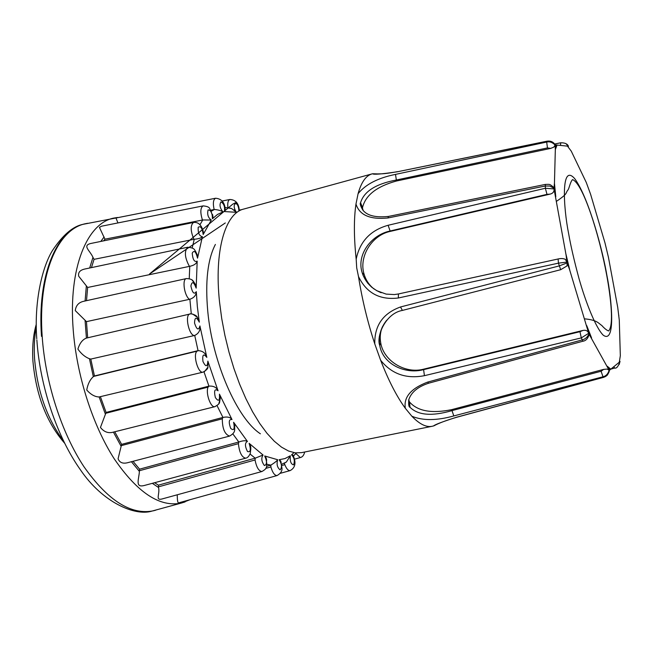 <?xml version="1.0" encoding="UTF-8"?>
<svg xmlns="http://www.w3.org/2000/svg" width="653" height="653" viewBox="0 0 653 653"><rect width="100%" height="100%" fill="white"/><g stroke="black" fill="none" stroke-linecap="round" stroke-linejoin="round"><path stroke-width="0.98" d="M83.135 301.425C78.499 302.633 75.879 305.702 75.283 310.608L86.457 321.635L189.876 299.245C194.047 297.809 196.186 295.278 196.292 291.646L197.353 306.649L199.32 322.158C196.333 316.607 194.741 316.942 194.545 323.145C196.79 329.781 198.585 330.712 199.924 325.937C200.463 330.345 198.732 333.512 194.725 335.438L194.382 335.528C188.88 335.503 184.554 314.713 189.892 314.028L190.178 313.987M187.811 247.218L84.727 269.044C79.927 270.13 77.927 272.538 78.719 276.252L87.641 287.467L189.77 266.31C194.039 265.404 196.512 263.673 197.19 261.11L196.169 288.136C193.737 281.712 191.982 281.01 190.896 286.022C192.382 292.911 194.178 294.789 196.292 291.646M201.14 227.497L203.303 231.693C201.54 224.959 198.275 221.881 193.525 222.469L91.036 243.43C81.813 245.463 90.13 250.711 92.963 257.347L94.056 259.331L194.259 239.259C198.536 238.876 201.246 238.027 202.389 236.704L197.549 258.164C195.851 251.421 194.072 249.781 192.211 253.225C192.823 259.772 194.488 262.408 197.19 261.11M203.246 205.866L101.582 226.199L99.427 227.383L104.945 239.178L202.781 219.971L211.286 220.037L203.181 234.525C202.299 228.028 200.634 225.62 198.177 227.301C197.924 232.982 199.328 236.117 202.389 236.704M236.304 212.298L224.379 211.556C225.097 206.87 223.955 203.638 220.959 201.859C219.253 204.797 219.93 208.152 222.991 211.915C221.375 210.731 218.535 209.915 214.453 209.458L214.127 209.523C212.78 203.23 213.27 199.459 215.596 198.234L115.989 218.004L117.801 222.608M433.257 425.993L432.09 426.295C426.197 427.478 419.455 424.132 411.872 416.23L405.35 408.329C396.755 396.575 388.511 380.544 380.609 360.219L374.789 343.927C367.557 321.97 362.121 299.498 358.481 276.505L356.709 267.885L356.179 259.192C353.861 237.259 353.795 218.877 355.975 204.046L358.089 193.672C361.305 182.163 365.982 175.559 372.096 173.878L372.332 173.82M215.392 244.434C207.638 259.38 205.099 281.729 207.776 311.457C212.486 362.595 237.333 418.891 260.392 433.788M36.307 326.631C34.421 336.368 33.842 347.086 34.576 358.775C37.352 391.188 46.983 418.581 63.48 440.955M36.29 324.223C33.205 334.932 32.095 347.265 32.936 361.24C36.037 395.122 46.575 422.409 64.541 443.109M374.789 343.927C374.381 325.651 382.96 313.334 400.509 306.975L559.123 265.934L567.163 262.93L569.571 269.575L588.696 333.291L581.301 337.903L424.434 375.679C406.248 379.164 391.645 374.014 380.609 360.219M356.179 259.192C359.795 241.553 370.439 230.248 388.111 225.277L545.361 188.252L554.038 188.921L566.069 254.996L566.959 262.065L558.454 263.151L398.338 297.988C379.809 300.241 366.521 293.083 358.481 276.505M405.35 408.329C403.464 397.236 410.884 388.494 427.609 382.103L582.109 339.935C585.3 339.119 587.578 337.111 588.941 333.92L609.127 370.218C608.123 373.834 606.082 376.022 603.013 376.781L453.802 415.937C436.751 420.671 422.777 420.769 411.872 416.23M433.592 425.903L433.633 425.895C434.808 424.654 442.44 421.765 456.52 417.243L603.609 377.254C606.661 376.479 608.555 374.185 609.306 370.373L619.289 362.219L620.326 355.73L619.281 320.092L617.73 307.408L608.449 257.347L604.972 242.843L590.614 194.325L586.288 182.489L571.253 151.129L567.457 146.133L555.205 144.876C552.797 141.815 550.055 140.624 546.977 141.301L397.293 171.788C381.344 174.131 373.141 174.784 372.683 173.747L378.601 173.935C381.834 173.747 383.842 174.131 397.489 171.657L397.75 171.698M427.609 382.103L428.695 383.189L582.966 341.209L581.301 337.903L579.962 331.691L423.381 369.696C405.023 374.544 382.772 364.105 379.785 345.559L379.785 345.551C378.324 336.222 380.65 327.765 386.756 320.19M381.148 292.715C371.761 288.887 365.46 282.308 362.252 272.97L362.252 272.962C356.179 254.923 371.124 235.015 389.898 231.048L546.985 194.357L550.226 194.088C553.05 193.312 554.315 191.59 554.038 188.921M603.919 377.165L603.013 376.781L601.087 371.263L451.786 410.664C431.984 416.443 418.059 415.308 410.019 407.268L408.835 399.514M620.04 361.411L619.142 364.57M618.832 315.293L618.791 315.709M358.089 193.672C365.631 184.317 378.111 177.894 395.506 174.392L546.675 142.06C549.769 141.358 552.577 142.37 555.115 145.113L555.328 149.627L557.066 144.982M555.793 196.798L554.446 183.232L553.973 188.227L549.769 186.04L545.157 186.023L387.972 217.963C370.129 219.783 359.46 215.139 355.975 204.046M398.338 297.988L398.444 293.956L558.111 258.98L558.454 263.151L560.674 269.705L567.016 265.918L567.163 262.93M382.323 326.957C380.234 332.14 379.711 337.528 380.764 343.111C383.776 361.019 405.252 374.096 423.536 369.19L424.434 375.679M388.111 225.277L390.257 231.399C371.581 235.284 358.44 257.037 364.203 274.554C365.998 280.382 369.239 285.165 373.916 288.912M566.959 262.065L565.253 259.306C563.237 258.425 560.854 258.31 558.111 258.98M582.966 341.209C585.872 340.809 587.937 338.523 589.169 334.369L588.941 333.92M408.656 400.216L409.513 401.987C417.642 411.194 431.69 413.741 451.672 409.643L453.802 415.937M579.962 331.691L582.966 330.434L423.536 369.19M588.696 333.291C587.749 330.818 585.839 329.863 582.966 330.434M601.087 371.263L603.707 369.369L451.672 409.643M609.127 370.218L607.119 369.076L603.707 369.369M566.029 143.791L568.461 146.345C567.563 143.913 564.976 142.721 560.698 142.787L554.658 144.011M363.264 210.584L360.578 202.716C363.95 191.46 375.801 183.901 396.134 180.057L547.475 147.921L550.675 148.411L553.85 147.113L555.115 145.113M390.257 231.399L550.226 194.088M395.506 174.392L396.493 181.003L550.675 148.411M396.493 181.003C376.789 186.399 365.468 195.255 362.529 207.572L362.627 209.842M553.973 188.227L553.956 187.689C549.451 183.624 549.777 184.366 545.337 184.424L545.361 188.252L546.985 194.357M222.991 211.915L217.482 214.462L212.421 218.747C212.364 212.976 210.919 210.029 208.087 209.915C207.042 214.355 208.103 217.727 211.286 220.037M199.924 325.937L206.821 357.387C203.516 353.216 202.226 354.563 202.936 361.427C205.768 367.231 207.409 367.125 207.866 361.109L207.915 367.166L204.552 371.557M207.866 361.109L218.053 390.788C214.706 388.355 213.809 390.6 215.359 397.53C218.535 402.003 219.89 400.869 219.441 394.143L220.281 398.371L218.812 403.717M219.441 394.143L232.003 419.553C228.885 419.022 228.444 421.96 230.672 428.36C233.913 431.16 234.892 429.127 233.611 422.262L234.762 425.666L234.574 430.09M233.611 422.262L247.43 441.444C244.777 442.799 244.802 446.162 247.495 451.525C250.548 452.488 251.087 449.754 249.119 443.314L250.458 445.999L250.85 449.231M249.119 443.314L263.053 455.027C261.045 458.063 261.494 461.573 264.4 465.54C267.044 464.691 267.142 461.5 264.694 455.965L266.138 457.916L266.71 460.243M264.694 455.965L277.688 459.736C276.407 464.128 277.215 467.515 280.113 469.882C282.186 467.393 281.867 464.005 279.158 459.712L280.635 460.887L281.198 462.422M279.158 459.712L284.986 458.569L290.34 455.753C289.826 461.124 290.911 464.161 293.589 464.871C294.985 461.026 294.307 457.68 291.548 454.839L292.985 455.149L293.426 456.031M238.884 210.878C238.394 199.124 230.403 203.45 236.41 212.233M554.446 183.232L555.328 149.627M203.303 231.693L203.181 234.525M212.421 218.747L212.951 216.543L212.551 214.47M212.951 216.543L209.817 208.821C209.401 207.221 207.164 206.242 203.107 205.891C200.34 207.793 200.12 212.511 202.446 220.045M224.379 211.556L225.285 210.062L225.171 208.658M236.378 212.258L231.619 208.519L228.689 207.866M222.061 201.042L229.897 199.475C228.052 200.226 227.391 202.985 227.913 207.744M294.446 459.173L300.298 457.573L295.785 453.411M290.34 455.753L286.389 462.014L284.667 462.977M280.251 473.335L290.136 470.593C288.251 470.78 286.479 468.813 284.814 464.675L284.308 463.157M277.688 459.736C276.733 461.1 274.448 462.912 270.832 465.156L266.914 464.234M177.257 494.786C177.281 500.043 177.698 502.753 178.498 502.9L277.101 475.547C274.644 475.572 272.562 472.699 270.873 466.952L270.832 465.156M154.622 482.714L158.401 485.171L158.557 487.522C160.116 493.913 155.063 500.582 161.748 499.047L261.959 471.507C258.817 471.205 256.515 467.36 255.045 459.973L255.209 458.177L250.05 454.039M263.053 455.027L255.209 458.177M247.43 441.444C245.879 440.359 243.006 440.546 238.81 442.008L232.868 433.919M250.466 445.999C250.899 446.423 250.85 448.856 250.311 453.313C248.997 456.308 247.463 457.933 245.708 458.186C241.773 457.329 239.349 452.488 238.418 443.665L238.81 442.008M232.003 419.553C230.354 417.202 227.334 416.5 222.934 417.43L217.057 405.644M234.762 425.666C234.247 429.723 236.402 432.098 229.554 436.098C224.763 434.367 222.338 428.605 222.306 418.81L222.934 417.43M218.053 390.788C216.502 387.311 213.466 385.768 208.927 386.143L203.997 371.835M220.281 398.371C219.041 402.983 220.967 403.162 214.91 406.656C210.748 408.207 205.344 392.771 208.078 387.123L208.927 386.143M206.821 357.387C205.548 353.053 202.626 350.808 198.063 350.661L194.725 335.438M207.907 367.174C208.095 368.521 206.462 370.186 203.026 372.153C198.153 373.875 192.627 354.506 197.043 351.151L198.063 350.661M86.767 338.025L86.416 338.083C82.523 339.56 79.69 343.225 77.895 349.086C81.241 353.844 85.086 357.06 89.445 358.734L90.8 359.085L94.448 375.965L93.322 376.675C89.975 379.695 87.78 384.144 86.735 390.012C90.783 394.567 94.922 396.885 99.142 396.959L203.05 372.145M199.32 322.158L197.386 317.342L192.586 314.02M196.169 288.136L195.239 284.161L192.047 280.031M186.415 278.57C181.836 279.06 184.375 296.233 189.525 299.335M197.549 258.164L197.206 254.752L195.459 251.168M187.721 247.234L187.705 247.234C184.146 251.315 184.717 257.698 189.419 266.4M193.508 222.469C190.301 225.293 190.439 230.917 193.917 239.341M210.78 210.184L214.127 209.523M133.016 461.304L139.579 469.172L139.383 471.376C139.089 478.853 134.567 488.126 144.476 485.44L245.699 458.186M114.757 431.772L121.621 444.366L118.071 458.781C119.613 462.585 122.772 463.908 127.539 462.732L229.57 436.098M100.407 396.706L106.104 412.443L100.448 427.429C103.729 431.617 107.639 433.282 112.161 432.425L214.91 406.664M90.8 359.085L194.382 335.528M104.945 239.178L103.639 240.851M270.505 465.238L266.546 466.356M254.874 458.259L158.401 485.171M238.467 442.089L139.579 469.172M222.583 417.512L121.621 444.366M208.576 386.225L106.104 412.443M197.712 350.726L94.448 375.965M86.457 321.635L87.682 337.789M87.641 287.467L86.506 300.674M94.056 259.331L91.453 267.624M372.096 173.878L243.675 209.074C225.154 213.311 214.029 250.923 219.547 302.102L221.742 318.664L224.926 335.495L229.015 352.236L233.945 368.561L239.602 384.127L245.871 398.64L252.613 411.823L259.698 423.438L266.971 433.282L274.301 441.224L281.549 447.166L288.585 451.043L295.287 452.856L301.564 452.643L432.09 426.295M606.923 275.542C603.282 253.584 589.381 198.969 574.836 178.808C560.723 162.319 563.343 207.45 568.649 233.717C570.763 245.887 574.224 260.857 579.023 278.643C585.806 302.592 595.732 327.675 603.192 335.16C616.195 344.613 611.551 298.29 606.923 275.542M117.483 217.473L113.687 218.11C87.045 223.212 68.394 268.04 73.169 329.226C76.523 374.961 92.555 425.127 114.218 458.79C137.53 492.795 159.928 507.544 181.403 503.047L185.077 501.92M86.416 338.083L85.086 320.615M85.094 300.984L86.359 285.892M89.69 267.991L92.963 257.347M100.807 241.43L104.096 236.957M41.498 336.36C37.18 275.925 56.199 230.925 83.282 224.273L84.939 223.848M87.633 223.285L85.576 223.693C57.676 229.04 37.727 274.44 42.167 336.205C45.253 382.372 61.578 432.906 83.935 466.699C108.023 500.81 131.302 515.478 153.79 510.711L155.814 510.148M400.509 306.975L402.395 310.42L560.674 269.705M569.922 270.709L565.865 253.813M591.594 337.976L586.704 325.561M610.881 369.247L607.314 366.276M611.118 369.043L614.726 368.055L613.812 366.79M547.475 147.921L546.675 142.06L547.32 141.244M560.552 145.366L560.698 142.787M397.293 171.788L547.116 141.162C550.675 140.689 553.377 141.93 555.238 144.876M387.972 217.963L388.462 216.429C375.704 217.784 367.149 215.653 362.79 210.037C360.464 205.973 359.73 203.532 360.578 202.716L362.529 207.572M291.548 454.839L293.532 453.076M199.867 224.836L202.781 219.971M211.343 211.213L214.453 209.458M191.296 313.873L189.876 299.245M189.239 278.602L189.77 266.31M192.178 247.993L194.259 239.259M234.982 209.727L233.79 209.964M296.029 453.9L295.221 454.121M284.814 464.675L281.843 465.499M270.873 466.952L265.747 468.389M255.045 459.973L158.483 486.844M238.418 443.665L139.407 470.723M222.306 418.81L121.205 445.664M208.078 387.123L105.468 413.357M197.043 351.151L93.624 376.414M158.557 487.522L152.329 483.326M139.383 471.376L131.416 461.72M121.083 446.228L113.418 432.115M105.247 413.798L99.142 396.959M93.322 376.675L89.445 358.734M556.576 201.255C568.632 193.1 565.074 193.419 567.881 190.072C569.187 188.66 570.167 181.909 572.567 179.616C583.031 183.501 599.258 234.574 606.751 275.37C610.906 298.111 614 325.871 608.539 330.973C606.523 330.124 604.27 328.288 601.78 325.455C598.532 323.472 597.609 320.076 584.647 318.844M36.772 338.703C34.054 302.739 41.816 267.926 52.371 250.654C62.786 234.958 73.087 226.167 83.282 224.273L119.605 217.286M190.039 499.7L181.403 503.047L151.48 511.226C135.057 516.148 102.668 502.737 80.327 469.67C57.064 436.914 39.996 386.388 36.854 339.887M609.339 370.357C609.437 371.304 608.718 372.953 607.184 375.295L603.78 377.303L456.733 417.259C436.93 423.12 433.739 426.27 433.633 425.895L432.327 426.246M380.764 343.111L379.785 345.559C376.03 336.483 385.441 313.326 402.395 310.42M398.444 293.956L394.355 294.568L386.152 294.111L376.773 290.699L371.786 287.271L367.745 283.19L363.231 275.705L362.252 272.962L364.203 274.554M569.571 269.575L566.069 254.996M409.513 401.987L410.019 407.268C408.843 407.162 408.427 404.648 408.778 399.709C411.243 392.249 417.879 386.739 428.695 383.189M591.145 337.185L587.104 326.908M609.959 369.949L608.327 368.243M614.726 368.055C616.546 368.635 618.318 366.415 620.048 361.411M376.463 173.943L381.719 173.812M555.319 147.529L556.062 144.901M388.462 216.429L545.337 184.424M555.54 195.418L554.413 184.154M224.82 208.944L225.285 210.062L224.722 206.454C225.024 206.552 222.216 199.957 222.502 202.618M215.596 198.234C221.694 198.757 224.926 202.699 225.285 210.062M231.619 208.519L224.967 207.466M229.897 199.475C235.766 199.802 238.9 203.54 239.3 210.682L238.214 205.817L236.174 202.389L232.705 204.185L149.48 274.048L225.301 222.959M300.29 457.573C302.461 457.1 303.923 455.247 304.673 452.015M293.475 456.153L295.956 453.182M290.136 470.593C295.401 467.768 296.356 462.618 292.985 455.149M286.398 462.022L281.655 464.259M277.101 475.547C280.774 473.384 282.382 470.862 281.933 467.989L280.635 460.879M261.959 471.507C264.849 469.817 266.22 468.552 266.073 467.728C266.938 468.079 266.963 464.805 266.138 457.916M197.386 317.342C196.292 314.411 189.19 313.26 189.901 314.028L86.425 338.083M195.239 284.161C192.831 280.806 193.337 279.002 186.423 278.562L83.135 301.417M197.206 254.752C193.998 249.585 195.835 248.14 187.705 247.234M234.958 211.001L235.504 210.895M238.892 210.201L242.149 209.54"/></g></svg>
